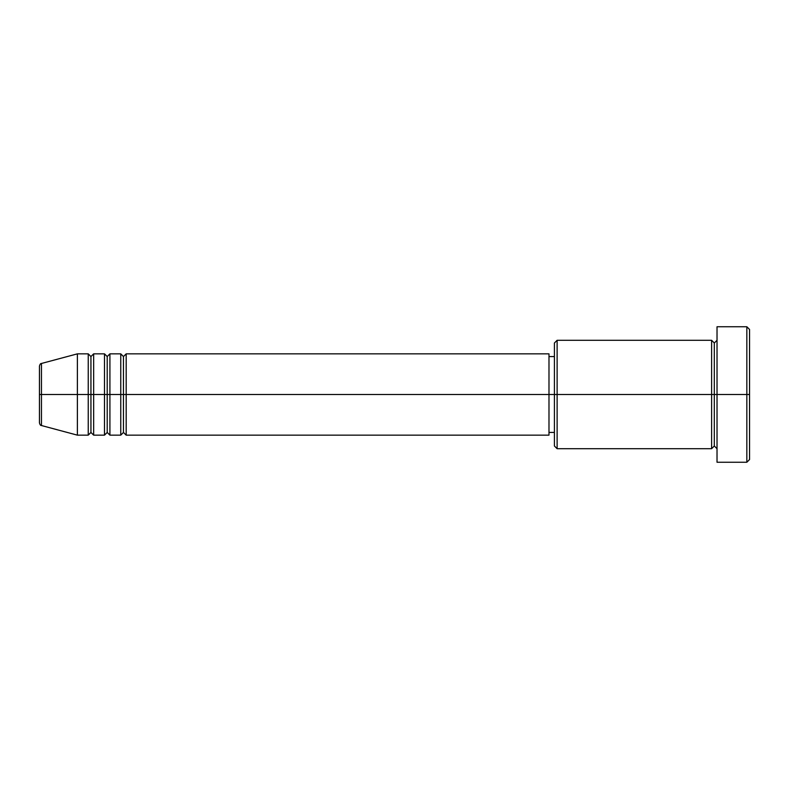 <?xml version="1.0" encoding="UTF-8"?>
<svg xmlns="http://www.w3.org/2000/svg" width="789" height="789" viewBox="0 0 789 789"><rect width="100%" height="100%" fill="white"/><g stroke="black" fill="none" stroke-linecap="round" stroke-linejoin="round"><path stroke-width="1.18" d="M39.45 394.5L39.45 422.904L39.45 394.5L41.462 394.5L39.45 394.5L39.45 366.096L39.45 394.5M717.023 448.704L714.311 445.992L711.609 448.704L711.609 340.296L711.609 394.5L714.311 394.5L714.311 343.008L714.311 394.5L714.311 343.008L714.311 394.5L717.023 394.5L717.023 462.255L717.023 326.745L717.023 394.5L746.838 394.5L746.838 462.255L746.838 394.5L749.55 394.5L749.55 329.457L749.55 459.543L749.55 394.5L557.123 394.5L557.123 448.704L557.123 394.5L548.986 394.5L548.986 435.153L548.986 394.5L126.181 394.5L126.181 353.847L126.181 394.5L109.918 394.5L109.918 353.847L109.918 394.5L93.654 394.5L93.654 353.847L93.654 394.5L90.942 394.5L90.942 432.441L88.24 435.153L77.391 435.153L77.391 394.5L77.391 435.153L41.462 425.527L41.462 394.5L41.462 425.527C40.633 425.636 39.963 424.768 39.45 422.904M126.181 435.153L123.469 432.441L120.756 435.153L120.756 353.847L120.756 394.5L123.469 394.5L123.469 356.559L123.469 432.441L123.469 394.5L126.181 394.5L126.181 435.153L548.986 435.153M109.918 435.153L107.205 432.441L104.493 435.153L104.493 353.847L104.493 394.5L107.205 394.5L107.205 356.559L107.205 432.441L107.205 394.5L109.918 394.5L109.918 435.153L120.756 435.153M88.24 435.153L88.24 394.5L90.942 394.5L90.942 356.559L90.942 394.5L88.24 394.5L88.24 353.847L88.24 394.5L41.462 394.5L88.24 394.5L88.24 353.847L77.391 353.847L77.391 394.5L77.391 353.847L41.462 363.473L41.462 394.5L41.462 363.473C40.633 363.364 39.963 364.232 39.45 366.096M88.24 353.847L90.942 356.559L93.654 353.847L93.654 394.5L104.493 394.5L104.493 353.847L107.205 356.559L109.918 353.847L109.918 394.5L120.756 394.5L120.756 353.847L123.469 356.559L126.181 353.847L126.181 394.5L548.986 394.5L548.986 353.847L548.986 394.5L554.411 394.5L554.411 445.992L554.411 343.008L554.411 394.5L711.609 394.5L711.609 340.296L557.123 340.296L557.123 394.5L557.123 340.296L554.411 343.008M93.654 435.153L90.942 432.441L90.942 394.5L93.654 394.5L93.654 435.153L93.654 394.5L93.654 435.153L104.493 435.153M746.838 394.5L746.838 326.745L746.838 394.5M711.609 394.5L711.609 448.704L711.609 394.5M714.311 394.5L714.311 445.992L714.311 394.5M88.24 394.5L88.24 435.153L88.24 394.5M104.493 394.5L104.493 435.153L104.493 394.5M109.918 394.5L109.918 435.153L109.918 394.5M120.756 394.5L120.756 435.153L120.756 394.5M126.181 394.5L126.181 435.153L126.181 394.5M711.609 448.704L557.123 448.704L554.411 445.992M717.023 462.255L746.838 462.255L749.55 459.543M711.609 340.296L714.311 343.008L717.023 340.296M554.411 432.441L548.986 432.441M104.493 353.847L93.654 353.847M749.55 329.457L746.838 326.745L717.023 326.745M554.411 356.559L548.986 356.559M548.986 353.847L126.181 353.847M120.756 353.847L109.918 353.847"/></g></svg>
